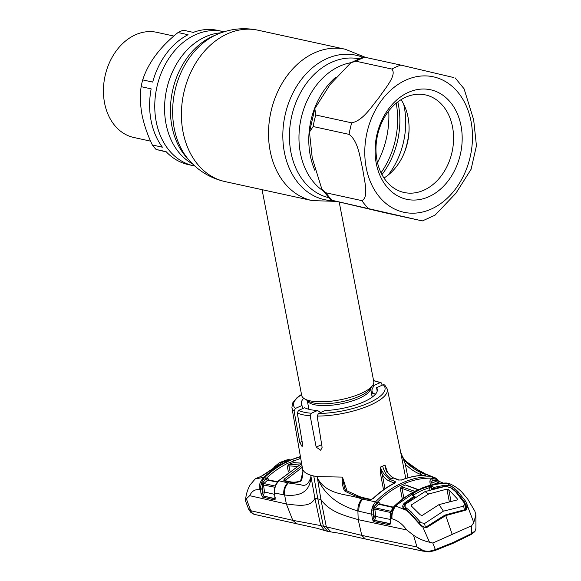 <?xml version="1.0" encoding="UTF-8"?>
<svg xmlns="http://www.w3.org/2000/svg" width="581" height="581" viewBox="0 0 581 581"><rect width="100%" height="100%" fill="white"/><g stroke="black" fill="none" stroke-linecap="round" stroke-linejoin="round"><path stroke-width="0.87" d="M310.225 155.28A68.703 52.537 102.3 0 0 314.96 170.56A68.703 52.537 -77.7 0 1 310.225 155.28A68.703 52.537 -77.7 0 1 336 77.026A68.703 52.537 102.3 0 0 310.225 155.28M152.375 145.003L162.382 147.189A68.703 52.537 -77.7 0 1 151.067 120.557A68.703 52.537 -77.7 0 1 151.154 88.857L141.139 86.671C139.905 95.248 140.195 104.631 142.011 114.806C144.124 125.031 147.581 135.104 152.375 145.003A68.703 52.537 102.3 0 0 156.078 149.448L166.093 151.634A68.703 52.537 -77.7 0 0 188.353 164.619L193.488 165.738A68.703 52.537 -77.7 0 1 156.202 121.676A68.703 52.537 -77.7 0 1 222.777 31.49A68.703 52.537 102.3 0 0 156.202 121.676A68.703 52.537 102.3 0 0 193.488 165.738L194.802 166.021M262.075 189.675L301.699 395.429A36.697 11.562 -10.9 0 0 304.466 398.806A36.697 11.562 -10.9 0 0 360.83 393.533A36.697 11.562 -10.9 0 0 372.443 385.719A36.697 11.562 -10.9 0 0 373.765 381.55L339.21 202.101M421.058 220.642L332.201 200.336L385.116 212.799L422.402 220.911L435.024 215.188L455.969 193.175L471.082 169.303L476.442 145.802L473.668 119.809L464.066 88.784L455.068 77.818M453.717 77.542L400.803 65.087L363.517 56.967L350.895 62.697L355.928 61.216L391.863 69.052C397.179 75.029 385.065 88.472 379.03 97.557C371.724 106.367 363.067 120.637 351.708 122.845L315.766 115.002L314.837 108.574L329.957 84.703L350.895 62.697M349.072 134.371C358.441 141.263 359.966 157.981 362.711 169.078C364.185 179.885 369.255 197.395 361.832 200.619L325.89 192.783L321.852 189.101L312.251 158.068L309.477 132.083L313.137 126.535L349.072 134.371A81.543 62.356 -77.7 0 1 351.708 122.845M461.009 125.728A56.059 42.871 -77.7 0 1 428.691 196.785A56.059 42.871 -77.7 0 1 376.256 163.363A56.059 42.871 -77.7 0 1 408.566 92.299A56.059 42.871 -77.7 0 1 461.009 125.728M452.534 126.934A49.944 38.193 -77.7 0 1 404.136 192.5A49.944 38.193 -77.7 0 1 377.025 160.465A49.944 38.193 -77.7 0 1 425.43 94.906A49.944 38.193 -77.7 0 1 452.534 126.934M401.079 99.671A49.944 38.193 -77.7 0 1 408.036 117.231A49.944 38.193 -77.7 0 1 383.983 178.026M321.852 189.101L330.85 200.067L332.201 200.336A81.543 62.356 102.3 0 1 325.89 192.783M409.068 129.846A60.547 46.298 -77.7 0 1 403.817 153.921M156.078 149.448L166.384 151.946M173.857 36.051L156.71 32.311A53.822 41.157 102.3 0 0 104.558 102.96A53.822 41.157 102.3 0 0 133.768 137.472L150.617 141.154M178.047 32.536C160.087 46.908 148.3 62.69 142.686 79.895L152.701 82.081A68.703 52.537 -77.7 0 1 188.062 34.722L178.047 32.536A68.703 52.537 102.3 0 1 183.298 30.205L193.313 32.383A68.703 52.537 -77.7 0 1 217.643 30.372L224.099 31.781M142.686 79.895A68.703 52.537 102.3 0 0 141.139 86.671M302.636 469.179L302.527 468.388L302.636 469.179C303.442 471.728 306.143 473.733 310.741 475.185L310.951 476.841C308.801 483.944 305.468 486.587 300.936 484.779L288.176 482.927L278.698 480.734L275.634 485.455L274.74 488.781L274.653 493.008L284.61 495.005C283.717 491.163 284.901 487.139 288.176 482.927M313.762 475.977A49.741 15.68 -10.9 0 0 317.175 476.594L320.93 499.551L317.829 498.919L313.762 475.977A49.741 15.68 169.1 0 1 310.741 475.185L314.873 498.229L320.697 525.587L324.735 530.569L316.827 528.223L255.088 514.541C254.638 514.722 253.185 513.982 250.745 512.304L248.726 509.428L245.494 500.829L246.351 498.781L249.685 495.68C251.943 490.974 255.197 489.042 259.438 489.877C258.618 485.585 260.085 481.409 263.839 477.335L255.255 478.897L261.116 476.355A1.22 1.068 84.5 0 0 260.571 476.587L255.669 478.562M297.29 412.997L298.525 410.44A46.567 14.678 -10.9 0 0 311.365 413.244L310.174 415.807A48.601 15.317 169.1 0 1 302.912 414.769A48.601 15.317 169.1 0 1 297.29 412.997L302.556 444.138L302.127 446.607L299.789 442.482L294.088 411.05A48.601 15.317 169.1 0 1 291.909 407.557L302.578 469.027M371.412 392.894L370.511 388.261M301.546 394.659A46.567 14.678 -10.9 0 0 295.388 408.436L301.997 405.502L302.657 408.603M295.388 408.436L294.088 411.05M303.732 398.319A38.687 12.194 -10.9 0 0 301.314 403.977A38.687 12.194 -10.9 0 0 301.997 405.502M382.276 385.152L381.136 382.726L380.054 382.741A46.567 14.678 -10.9 0 0 374.491 380.962A46.567 14.678 -10.9 0 0 373.612 380.78M375.573 394.484L372.392 392.574L371.855 389.873L373.917 385.464L380.054 382.741M373.917 385.464A38.687 12.194 -10.9 0 0 372.944 384.985M375.319 394.354A38.52 12.143 -10.9 0 0 371.375 392.887M298.525 410.44L304.662 407.717A38.687 12.194 -10.9 0 0 317.502 410.513L311.365 413.244M317.146 416.083L318.49 413.476L325.099 410.542A38.687 12.194 -10.9 0 0 377.287 389.343A38.687 12.194 -10.9 0 0 376.582 387.68L383.191 384.745L384.687 384.92L387.36 389.176A48.601 15.317 169.1 0 1 365.594 407.049A48.601 15.317 169.1 0 1 317.146 416.083L322.114 447.348L320.705 450.26L316.166 447.109L310.174 415.807M320.865 412.517L317.502 410.513M376.582 387.68L377.185 391.173M302.273 467.284L285.482 480.255L285.634 480.814M285.482 480.255A1.22 0.523 -134.4 0 0 284.124 479.158L301.967 465.526M301.641 463.638L278.698 480.734A1.22 0.494 -135.4 0 0 278.444 480.799L275.953 484.329L274.748 487.626L274.457 492.848L274.973 498.672A1.22 0.915 -156.4 0 0 275.082 499.464L274.319 499.936A1.22 1.017 -76.7 0 1 274.675 498.774L274.828 498.6A1.22 0.45 -139.1 0 0 275.002 498.592M283.797 480.894A1.22 1.031 101.4 0 1 284.654 480.618L289.389 481.569C293.027 482.571 296.891 482.288 300.965 480.719A1.22 1.082 58 0 0 300.965 480.719A1.22 1.082 58 0 0 300.559 481.228C297.131 482.709 293.115 482.913 288.517 481.852L283.797 480.894L284.124 479.158M249.685 495.68L286.368 503.981L284.61 495.005C295.271 496.203 309.905 495.114 310.973 476.863L310.951 476.841M300.973 480.719L300.958 480.727C301.038 481.613 301.655 479.891 302.81 475.57L302.89 471.692L300.559 481.228M386.445 469.637L385.987 469.862L385.014 465.04L386.873 472.084L393.206 477.989L398.53 480.044L402.008 479.891A1.22 0.704 69 0 0 401.653 479.877C409.569 476.841 417.521 475.309 425.51 475.287L425.51 475.287A1.22 0.784 89.9 0 1 425.699 475.316C417.79 475.338 409.895 476.863 402.008 479.891M301.568 463.217L293.34 462.679A1.22 0.973 -85.9 0 1 293.695 462.621L293.652 462.614M296.615 466.369L288.975 465.875L287.334 466.434L288.692 464.393L293.34 462.679M288.692 464.393L299.077 464.938M289.912 470.842L288.975 465.875A1.22 0.966 -86 0 1 289.585 464.342M300.718 458.322L287.442 463.427C279.81 467.204 272.671 472.273 266.018 478.628L264.609 480.276L265.945 478.962C267.245 478.025 268.211 478.33 268.843 479.884L268.865 479.964M277.58 481.765L268.023 479.783L263.861 483.559L263.513 484.772L264.493 491.991L274.639 494.38M265.945 478.962A1.22 0.523 -134 0 0 267.296 480.059L277.282 482.15M275.118 487.292L262.249 484.794L262.823 482.934A1.22 0.385 -167.4 0 0 261.472 482.789L263.099 479.354A1.22 0.392 -144.8 0 1 264.609 480.276L262.823 482.934A1.22 0.494 -137 0 0 263.861 483.559L275.488 486.108M274.319 499.936L262.438 497.009L260.934 493.225L262.714 493.073L262.169 488.156L260.375 488.105L261.472 482.789M261.022 484.227L262.249 484.794L263.055 495.891A1.22 0.479 -138.3 0 0 263.302 495.956L274.675 498.774M260.934 493.225L260.375 488.105M263.099 479.354L264.675 477.531C271.414 471.089 278.64 465.955 286.346 462.142L292.512 459.404L300.45 456.797M300.406 456.506L288.517 460.639L280.928 462.033L278.924 463.05L282.519 461.772L282.155 462.469L263.861 474.895L260.571 476.587M448.285 483.247A1.22 0.799 105.1 0 1 448.35 483.261A1.22 0.799 105.1 0 1 448.409 483.276L446.433 483.029C438.524 483.16 430.637 484.779 422.779 487.88L416.613 490.618C408.901 494.431 401.645 499.537 394.855 505.928L393.272 507.758L390.795 512.544L390.41 516.48L390.846 521.564L389.895 524.825L374.28 521.745L373.075 520.845L372.334 518.811L371.68 514.185L357.889 510.989L358.201 519.654C345.789 515.797 330.11 512.529 320.93 499.551L326.319 526.814L323.37 526.248L317.829 498.919L314.873 498.229C310.544 508.259 296.187 504.976 286.368 503.981L292.78 520.329L250.723 510.706L248.726 509.428M324.685 530.555L327.822 531.404L323.37 526.248L320.697 525.587L292.78 520.322L297.022 524.077M266.018 478.628A1.22 0.53 -133.8 0 0 264.675 477.531L263.839 477.335C270.564 470.973 277.769 465.889 285.453 462.077L288.517 460.639M282.519 461.772A1.22 1.002 78.2 0 0 281.988 462.527M255.088 514.541A8.156 6.761 102.6 0 1 250.723 510.706L246.351 498.781M418.487 522.624L422.489 526.277L429.497 542.218C423.905 540.991 418.589 538.674 413.541 535.261L406.7 529.937L358.201 519.654L361.774 535.377L326.319 526.814L330.967 531.935L327.728 531.383M361.803 498.992C359.014 502.405 357.707 506.4 357.889 510.989C343.945 506.821 326.123 498.651 317.56 478.301L317.575 478.286C327.415 496.109 348.346 493.567 361.803 498.992L375.515 501.853C382.799 494.395 390.722 488.534 399.285 484.278L405.451 481.54C414.166 478.119 422.953 476.558 431.828 476.848L436.113 478.41A1.22 0.646 -53.5 0 1 436.193 478.453L435.285 477.858A1.22 0.755 -60.1 0 0 435.234 477.829M364.222 497.895L370.881 499.435A1.22 0.828 103 0 0 370.148 499.74L363.481 498.215C357.279 496.915 350.917 494.438 344.395 490.792C342.565 486.653 341.911 482.085 342.434 477.095L317.175 476.594L317.575 478.286M342.434 477.095L344.78 488.948L345.513 490.168A1.22 0.581 123.8 0 0 344.395 490.792M342.456 477.103L347.126 491.192M370.881 499.435L372.835 498.636A1.22 0.508 46 0 1 373.249 498.607L370.148 499.74M372.835 498.636C379.596 492.136 386.844 486.929 394.579 483.022A1.22 0.668 63.2 0 1 394.957 483.022C387.244 486.914 380.01 492.114 373.249 498.607M434.711 550.548A1.22 0.712 -109.7 0 0 434.987 550.541L429.541 551.856L425.35 551.674L416.962 546.982L361.774 535.377L365.355 538.986L423.295 551.216M413.541 535.261L416.962 546.982C420.579 550.149 424.798 551.543 429.628 551.173L429.541 551.856L424.42 551.471M409.598 548.275L417.717 550.011M452.897 543.264A1.22 0.69 -113.9 0 0 453.187 543.25L434.987 550.541A1.22 0.712 -109.7 0 0 435.358 549.611L453.47 542.356L471.351 533.634L475.026 531.019L475.926 528.325L474.837 531.644A1.22 1.002 -141.3 0 0 475.026 531.019M429.628 551.173L435.358 549.611L432.794 543.024L471.627 525.776L473.784 522.551L475.883 514.882L474.844 511.142L467.763 499.137L462.215 492.492C459.048 489.057 455.017 486.203 450.144 483.922L450.173 483.944M470.821 534.513A1.22 0.654 -118 0 0 471.14 534.484L471.14 534.484A1.22 0.654 -118 0 0 471.351 533.634L471.627 525.776M405.11 504.758L404.935 503.923L403.628 507.198C403.744 508.005 404.812 509 406.831 510.191A0.813 0.443 126.5 0 0 406.279 510.285C402.393 508.44 401.718 506.08 404.26 503.197L413.941 496.276L414.798 496.733L404.935 503.923L404.26 503.197M414.66 497.401L414.58 497.024A0.813 0.458 -115 0 0 414.042 496.218M445.09 486.341L434.428 488.367M465.933 509.203L464.684 502.115L456.898 492.318L457.058 493.189M457.828 491.424L456.898 492.325L452.258 488.28L445.046 486.115L444.661 485.258C448.968 485.113 452.367 486.268 454.872 488.708L457.828 491.424L465.751 501.403L473.784 522.551M466.311 506.937L464.684 502.115L465.751 501.403M448.409 483.276L446.244 482.993A1.22 0.784 -90.8 0 1 446.433 483.029L450.144 483.929M447.058 483.29L454.872 488.708A0.813 0.479 -50.1 0 0 454.008 489.66M466.325 507.031L467.545 506.588L466.071 510.082L445.758 515.579L426.592 527.613L422.322 526.669L420.724 525.478L409.467 512.9L406.279 510.285L396.104 506.174L397.339 504.453L417.194 490.822L420.266 489.384L428.655 486.312L432.235 486.471L433.985 487.372L444.661 485.258M466.027 505.361L467.262 504.809M466.216 506.225L466.311 506.981C466.187 508.956 465.904 509.813 465.468 509.559L466.071 510.082M434.435 488.207A0.813 0.487 -105.3 0 0 433.985 487.372L432.765 488.759L431.262 487.989A1.22 0.85 -64.7 0 1 432.235 486.471M447.348 483.421L444.923 483.319C437.66 483.69 430.477 485.28 423.36 488.084L420.266 489.384M397.339 504.453L395.697 506.102C392.749 509.922 391.536 514.163 392.052 518.818L390.134 518.267L390.483 521.368L390.025 523.59A1.22 0.915 -105 0 0 389.895 524.825M416.613 490.618L416.25 490.625C408.516 494.446 401.246 499.558 394.455 505.964A1.22 0.516 -133.4 0 1 394.855 505.928L395.588 506.08C392.553 509.522 391.166 513.72 391.427 518.673M444.923 483.319L449.926 483.842M433.884 487.408A0.813 0.465 -112.9 0 1 434.399 488.222L432.78 488.832M429.853 489.754L429.453 487.612L431.262 487.989L431.494 489.224M412.931 495.324L421.269 490.684L429.453 487.612A1.22 0.719 -107.2 0 0 428.655 486.312M413.476 495.586L413.302 494.78A1.22 0.646 -120.4 0 0 412.314 493.567L420.368 489.42A1.22 0.69 -114 0 1 421.269 490.684M412.314 493.567L412.169 495.375A1.22 0.85 115 0 1 412.873 495.295L412.938 495.513M414.543 497.038A0.813 0.421 -122 0 0 413.941 496.276L412.169 495.375M406.947 510.554A0.813 0.443 126.5 0 0 406.831 510.191L410.026 512.791L418.552 522.442L418.037 522.595M442.976 517.257A0.813 0.421 58.8 0 0 442.192 516.792L425.786 527.178C425.619 527.708 424.515 527.403 422.489 526.277M425.742 527.715L426.592 527.613M442.192 516.792L445.01 515.093L448.031 514.2A0.813 0.487 73.8 0 1 448.685 514.722M444.85 515.703L445.758 515.579L452.207 534.397M429.497 542.218L432.794 543.024M395.697 506.102L396.104 506.174M406.7 529.937C402.386 523.982 397.498 520.278 392.052 518.818M405.785 478.432L400.251 450.093C401.144 454.887 403.243 458.765 406.547 461.728L421.632 472.426L431.828 476.848A1.22 0.777 -87.9 0 1 432.387 478.185C423.622 477.894 414.928 479.441 406.308 482.811L405.451 481.54M430.383 485.251L429.904 481.998C429.867 480.153 430.572 479.107 432.039 478.867L435.438 479.064A1.22 0.755 -60.1 0 0 435.285 477.858L421.632 472.426M400.418 451.343C401.275 455.729 403.497 459.593 407.099 462.955C411.682 467.458 416.352 470.683 421.123 472.614L426.258 474.822L425.699 475.316M422.757 475.345L419.889 474.118C415.016 472.164 410.157 468.86 405.313 464.197A1.22 0.748 -43.8 0 1 406.039 463.144A1.22 0.748 -43.8 0 1 407.099 462.955M425.357 475.287A1.22 0.973 -66.9 0 1 426.258 474.822M425.314 475.323A1.22 0.784 89.9 0 1 425.51 475.287L425.8 475.316M400.418 451.357L405.313 464.197L407.964 477.778M384.985 465.054L382.683 466.115C384.252 472.382 387.215 476.58 391.565 478.7L393.206 477.989A1.22 0.879 111.2 0 1 393.751 477.967L399.074 480.015A1.22 0.879 110.9 0 0 398.53 480.044M387.237 472.186L386.873 472.084M400.861 487.357L401.035 488.222M401.144 480.131L401.515 480.051M438.234 481.032A1.22 0.617 -34.4 0 0 438.219 480.618A1.22 0.617 -34.4 0 0 438.045 480.487M437.486 480.734A1.22 0.421 164.9 0 1 437.587 480.654L436.251 479.361L432.387 478.185M437.972 481.453L437.587 480.654A1.22 0.741 -38.8 0 0 437.631 479.826L437.631 479.826A1.22 0.741 -38.8 0 0 437.457 479.695M443.347 483.101L436.97 480.523L432.598 480.204L440.202 483.377M443.274 483.109L436.781 480.472A1.22 0.777 95.8 0 1 436.251 479.361A1.22 0.646 -53.5 0 0 436.193 478.453L438.568 481.17M432.039 478.867A1.22 0.777 91.7 0 0 432.598 480.204L431.683 481.831L432.119 484.808M436.607 483.886L431.683 481.831L429.904 481.998M406.308 482.811L400.222 485.52C391.754 489.732 383.932 495.52 376.742 502.892L373.982 507.01A1.22 0.472 -138.5 0 0 375.13 507.852L374.789 509.043L375.842 516.48L374.6 520.569L389.735 523.641L390.555 522.399M372.334 518.811L373.946 518.615L374.222 516.676L373.307 510.169L373.3 513.989L371.68 514.185L371.709 509.944L373.067 505.434L375.515 501.853A1.22 0.508 -135.8 0 1 376.742 502.892M373.067 505.434L374.527 506.109L377.287 503.175A1.22 0.508 -135.5 0 0 378.514 504.221L375.13 507.852L390.621 511.215L390.991 510.822M372.595 506.61L373.982 507.01L373.351 509.181L374.789 509.043L390.207 512.413L390.621 511.215A1.22 0.479 -136.5 0 0 390.766 511.244M377.287 503.175C378.594 502.187 379.582 502.485 380.235 504.054A1.22 0.414 -14.8 0 0 380.119 504.126M393.366 507.126L379.408 503.959L378.514 504.221L393.076 507.496M374.222 516.676L375.842 516.48L390.265 519.436M371.949 508.782L373.351 509.181L373.307 510.169L371.709 509.944M373.3 513.989L374.077 520.031A1.22 0.465 -139.6 0 0 374.745 520.394L389.807 523.561A1.22 0.465 -137.7 0 0 390.025 523.59M412.873 492.39L402.023 488.389L400.294 488.447L401.58 486.711L405.625 484.917L407.404 485.614M418.088 489.739L406.192 485.389A1.22 0.886 -69.5 0 1 406.736 485.367L418.349 489.623M406.192 485.389L405.625 484.917M401.58 486.711L414.856 491.33M403.86 498.135L402.023 488.389A1.22 0.886 -69.4 0 1 402.8 486.893M390.309 513.292L390.403 512.464M393.272 507.758A1.22 0.378 -144.1 0 0 392.865 507.779L390.374 512.667L390.134 518.267M390.795 512.544L390.374 512.667M390.41 516.48L390.047 516.313M390.846 521.564L390.483 521.368M389.393 524.832A1.22 0.842 -78.4 0 1 389.735 523.641M374.28 521.745A1.22 0.842 -78.5 0 1 374.6 520.569L374.077 520.031L373.075 520.845M394.463 483.08L389.139 480.945C386.561 479.899 384.273 477.713 382.276 474.394L383.663 473.508L389.924 479.448L395.233 481.504L394.957 483.022M394.695 482.985L395.356 482.782M394.448 483A1.22 0.886 -69 0 1 395.233 481.504M383.511 489.732L380.257 472.418L381.332 472.193L382.276 474.394L384.963 488.723M380.257 472.418L380.221 467.168L381.332 472.193L382.291 471.503L383.663 473.508M380.221 467.168L382.291 471.503M387.404 472.048L385.014 465.04M386.844 469.492A1.22 0.385 -12.3 0 0 386.496 469.862M274.457 492.848L275.002 497.459M275.198 497.619L275.082 499.464M274.828 498.6L263.302 495.956L264.493 491.991L262.714 492.143M262.852 497.227A1.22 1.017 -76.7 0 1 263.229 496.043M262.438 497.009A1.22 0.864 -51.8 0 1 263.055 495.891M259.438 489.877L262.292 489.943M289.432 459.222A1.22 0.712 69.6 0 1 289.512 459.186L281.894 461.604M284.182 460.711L289.512 459.186A1.22 0.712 69.6 0 1 289.614 459.157M411.835 506.429L411.522 504.809L411.522 506.189L420.346 514.868L422.176 515.463L439.018 504.606L457.058 499.972L457.436 499.304L457.073 498.556L448.764 489.681L446.891 489.108L428.64 494.024L425.023 491.591L405.821 503.945L404.819 506.211L405.836 507.634L406.25 509.762M419.569 523.713L418.945 520.489L420.862 522.617L424.609 523.503L443.426 511.149L463.667 506.16L464.372 509.82M463.667 506.16L464.51 503.233L455.7 491.809L463.224 500.822L464.51 503.233L465.73 509.428M455.7 491.809L450.841 487.648L445.583 486.282L425.023 491.591M418.945 520.489L410.992 511.665L405.836 507.634M410.992 511.665L420.862 522.617M411.174 505.637L411.522 506.189M411.522 504.809L428.64 494.024M443.426 511.149L439.018 504.606M217.403 34.257A73.903 56.51 102.3 0 0 174.184 128.205A73.903 56.51 102.3 0 0 189.755 160.988L186.886 157.821A71.078 54.353 102.3 0 1 171.918 126.295A71.078 54.353 102.3 0 1 213.481 35.935L217.403 34.257C230.563 28.665 244.129 27.322 258.102 30.227A77.469 59.24 102.3 0 0 183.03 131.916A77.469 59.24 102.3 0 0 225.072 181.599L312.186 200.605L336.13 201.375M258.102 30.227L345.216 49.232A77.469 59.24 102.3 0 0 270.143 150.922A77.469 59.24 102.3 0 0 312.186 200.605M377.476 162.593A77.469 59.24 102.3 0 0 388.74 110.986M362.653 57.258A73.903 56.51 102.3 0 0 303.188 77.179A73.903 56.51 102.3 0 0 284.378 152.244A73.903 56.51 102.3 0 0 333.087 200.634M381.027 172.789A73.903 56.51 102.3 0 0 396.213 103.2M358.753 58.746A71.078 54.353 102.3 0 0 290.921 152.258A71.078 54.353 102.3 0 0 328.461 197.605M381.957 174.627A71.078 54.353 102.3 0 0 398.377 104.544A71.078 54.353 102.3 0 0 397.825 101.915M388.188 175.041A68.703 52.537 102.3 0 0 404.274 107.02A68.703 52.537 102.3 0 0 403.657 104.137M350.909 62.69A68.703 52.537 102.3 0 0 300.406 153.137A68.703 52.537 102.3 0 0 322.971 190.75M221.056 32.805A68.703 52.537 102.3 0 0 166.013 123.818A68.703 52.537 102.3 0 0 192.471 163.827M372.726 396.729A33.168 10.451 -10.9 0 0 371.956 395.901M308.7 408.08A33.168 10.451 -10.9 0 0 308.293 409.14M307.233 400.462L308.758 408.378A32.209 10.153 -10.9 0 0 309.114 409.358M372.051 397.237A32.209 10.153 -10.9 0 0 372.014 396.198L370.489 388.282M307.276 400.491A32.209 10.153 -10.9 0 0 326.907 405.545A32.209 10.153 -10.9 0 0 359.058 398.355A32.209 10.153 -10.9 0 0 370.46 388.326M304.466 398.806L308.3 401.101A33.168 10.451 -10.9 0 0 359.247 396.336A33.168 10.451 -10.9 0 0 369.741 389.27L372.443 385.719M471.024 121.276A69.313 53.002 102.3 0 0 406.192 79.953A69.313 53.002 102.3 0 0 366.233 167.807A69.313 53.002 102.3 0 0 431.073 209.138A69.313 53.002 102.3 0 0 471.024 121.276M391.863 69.052A81.543 62.356 -77.7 0 1 400.803 65.087M315.766 115.002A81.543 62.356 102.3 0 0 313.137 126.535M364.868 57.243A81.543 62.356 102.3 0 0 355.928 61.216M368.136 208.18A81.543 62.356 -77.7 0 1 361.832 200.619M299.789 442.482L302.098 441.451M316.166 447.109L321.685 444.654M318.49 413.476A46.567 14.678 -10.9 0 0 368.608 402.989A46.567 14.678 -10.9 0 0 383.191 384.745M289.389 481.569L287.668 482.796C284.545 486.152 283.281 490.175 283.891 494.874M288.387 471.99L287.334 466.434M287.442 463.427L286.346 462.142M293.536 460.718L292.512 459.404L291.611 459.339M345.513 490.168L359.69 496.668L364.229 497.902L362.551 499.137C359.835 502.572 358.6 506.61 358.862 511.229M474.837 531.644L471.14 534.484L453.187 543.25A1.22 0.69 -113.9 0 0 453.47 542.356M449.236 483.559L450.021 483.886M410.084 513.11L409.467 512.9L410.084 513.11M424.566 473.268L421.123 472.614L419.889 474.118M386.416 469.542L387.36 471.975C390.025 475.636 392.153 477.633 393.758 477.967A1.22 0.879 111.2 0 0 393.751 477.967M400.222 485.52L399.285 484.278M402.335 499.268L400.294 488.447M422.779 487.88L416.25 490.625M391.565 478.7L389.924 479.448A1.22 0.879 -68.7 0 0 389.139 480.945M380.25 467.153L382.683 466.115M449.302 501.635L446.891 489.108M457.32 499.842L457.073 498.556M450.987 501.229L448.764 489.681M424.609 523.503L425.35 527.337M189.755 160.988C199.392 171.555 211.164 178.425 225.072 181.599M345.216 49.232L365.514 57.388M371.927 395.755L373.089 396.445M308.671 407.935L307.857 409.009M309.477 132.083L314.837 108.574M381.136 382.726L373.568 380.526M301.503 394.405L297.08 397.586L292.621 402.989L291.909 407.557M302.57 469.005L302.89 471.692M301.554 463.13L293.695 462.621M245.487 500.829C245.712 498.295 246.046 492.26 250.15 484.844L255.255 478.897M282.431 462.323L261.116 476.355M273.811 467.327L278.924 463.05M365.355 538.986L341.083 533.518L330.945 531.935M423.331 551.231L417.783 550.025M415.03 496.733L412.873 495.295M448.031 514.2L465.446 509.566M475.926 528.325L475.883 514.882M406.547 461.728C410.491 465.57 416.308 469.325 423.992 473.014L423.992 473.014M399.074 480.015L401.304 479.993M446.244 482.993C438.256 483.138 430.325 484.765 422.438 487.873M394.455 505.964L392.865 507.779M394.797 482.891L394.753 483.348M387.36 389.176L400.265 450.159M301.633 463.58L278.444 480.799M404.819 506.211L405.385 509.167"/></g></svg>
